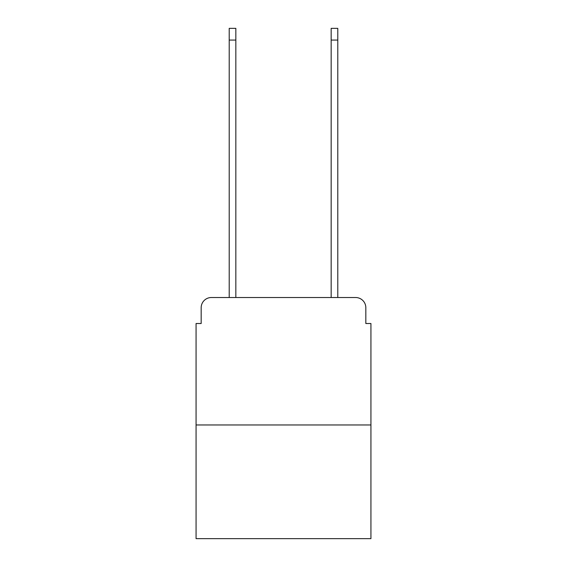 <?xml version="1.0" encoding="UTF-8"?>
<svg xmlns="http://www.w3.org/2000/svg" width="567" height="567" viewBox="0 0 567 567"><rect width="100%" height="100%" fill="white"/><g stroke="black" fill="none" stroke-linecap="round" stroke-linejoin="round"><path stroke-width="0.85" d="M201.172 307.718L201.172 323.516L201.172 307.718A10.199 10.199 0 0 1 211.363 297.519L229.21 297.519L229.21 28.35L235.837 28.35L235.837 297.519L243.739 297.519M370.931 424.966L196.069 424.966L196.069 538.65L370.931 538.65L370.931 323.516L365.828 323.516L365.828 307.718A10.199 10.199 0 0 0 355.637 297.519L211.363 297.519M196.069 424.966L196.069 323.516L201.172 323.516M323.261 297.519L331.163 297.519L331.163 28.35L337.79 28.35L337.79 297.519L355.637 297.519M365.828 323.516L365.828 307.718M229.21 40.073L235.837 40.073M337.79 40.073L331.163 40.073"/></g></svg>
